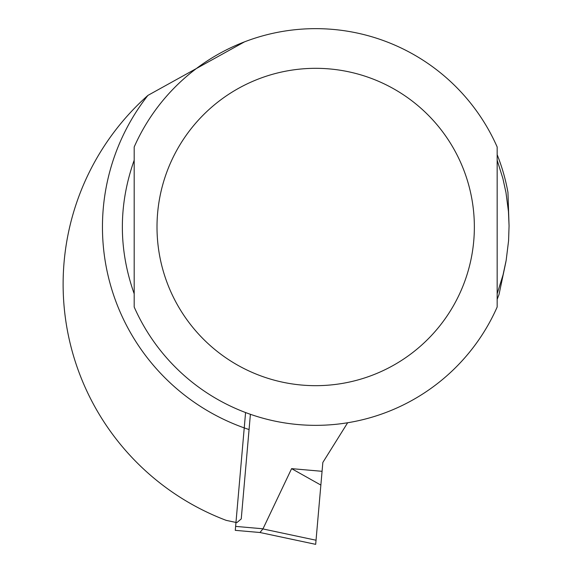 <?xml version="1.0" encoding="UTF-8"?>
<svg xmlns="http://www.w3.org/2000/svg" width="573" height="573" viewBox="0 0 573 573"><rect width="100%" height="100%" fill="white"/><g stroke="black" fill="none" stroke-linecap="round" stroke-linejoin="round"><path stroke-width="0.86" d="M245.581 412.539L235.274 530.347L260.078 532.518L235.274 530.347M316.01 540.568L315.68 544.35L259.963 532.503L263.007 528.793L235.618 526.394M262.914 528.936L316.038 540.232L322.843 462.454L347.653 422.745M320.866 485.073L291.6 468.642L263.007 528.793M322.069 471.307L291.6 468.642M244.463 41.879L147.92 95.39A252.564 252.564 0 0 0 226.192 520.363L236.835 522.626L241.247 518.923L250.401 414.293M509.06 225.912L508.58 240.746L506.16 260.386L503.044 274.897L497.163 293.791L497.163 160.204L502.886 178.497L505.973 192.542L508.452 211.544L509.06 225.912L507.95 192.349A195.372 195.372 0 0 0 497.163 154.66M497.163 299.328A195.372 195.372 0 0 0 499.019 294.508L505.938 261.646M497.163 307.021L497.163 146.975A198.344 198.344 0 0 0 134.189 146.975L134.189 307.021A198.344 198.344 0 0 0 497.163 307.021A198.344 198.344 0 0 1 134.189 307.021M134.189 293.791C118.418 249.262 118.418 204.733 134.189 160.204L134.189 293.791M147.92 95.39A213.22 213.22 0 0 0 249.069 429.549M497.163 146.975A198.344 198.344 0 0 0 134.189 146.975M474.358 226.994A158.678 158.678 0 0 0 236.341 89.581A158.678 158.678 0 0 0 236.341 364.414A158.678 158.678 0 0 0 474.358 226.994"/></g></svg>
